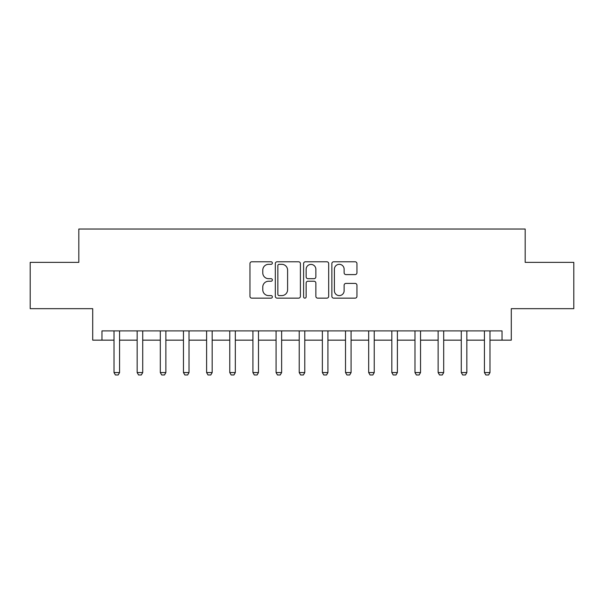 <?xml version="1.0" encoding="UTF-8"?>
<svg xmlns="http://www.w3.org/2000/svg" width="604" height="604" viewBox="0 0 604 604"><rect width="100%" height="100%" fill="white"/><g stroke="black" fill="none" stroke-linecap="round" stroke-linejoin="round"><path stroke-width="0.91" d="M272.366 263.05A1.276 1.276 0 0 0 271.098 261.781L251.777 261.781A1.82 1.82 0 0 0 249.958 263.601L249.958 296.322A1.82 1.82 0 0 0 251.777 298.142L271.098 298.142A1.276 1.276 0 0 0 272.366 296.866A1.276 1.276 0 0 0 271.098 295.598L268.591 295.598A5.821 5.821 0 0 1 262.778 289.777L262.778 287.051A5.821 5.821 0 0 1 268.591 281.23L271.098 281.23A1.276 1.276 0 0 0 272.366 279.962A1.276 1.276 0 0 0 271.098 278.686L268.591 278.686A5.821 5.821 0 0 1 262.778 272.872L262.778 270.139A5.821 5.821 0 0 1 268.591 264.326L271.098 264.326A1.276 1.276 0 0 0 272.366 263.05M355.129 274.594A1.82 1.82 0 0 0 356.949 272.781L356.949 263.601A1.82 1.82 0 0 0 355.129 261.781L333.68 261.781A1.82 1.82 0 0 0 331.86 263.601L331.86 296.322A1.82 1.82 0 0 0 333.68 298.142L355.129 298.142A1.82 1.82 0 0 0 356.949 296.322L356.949 285.231A1.82 1.82 0 0 0 355.129 283.412L345.949 283.412A1.82 1.82 0 0 0 344.129 285.231L344.129 290.728A4.862 4.862 0 0 1 339.267 295.598A4.862 4.862 0 0 1 334.405 290.728L334.405 269.188A4.862 4.862 0 0 1 339.267 264.326A4.862 4.862 0 0 1 344.129 269.188L344.129 272.781A1.82 1.82 0 0 0 345.949 274.594L355.129 274.594M101.97 340.15L101.97 330.894L502.03 330.894L502.03 340.15L511.294 340.15L511.294 308.667L573.8 308.667L573.8 262.363L525.178 262.363L525.178 229.029L78.822 229.029L78.822 262.363L30.2 262.363L30.2 308.667L92.706 308.667L92.706 340.15L114.013 340.15M300.407 263.601A1.82 1.82 0 0 0 298.595 261.781L277.138 261.781A1.82 1.82 0 0 0 275.318 263.601L275.318 296.322A1.82 1.82 0 0 0 277.138 298.142L298.595 298.142A1.82 1.82 0 0 0 300.407 296.322L300.407 263.601M305.405 261.781L326.862 261.781A1.82 1.82 0 0 1 328.682 263.601L328.682 296.322A1.82 1.82 0 0 1 326.862 298.142L317.681 298.142A1.82 1.82 0 0 1 315.862 296.322L315.862 283.049A1.82 1.82 0 0 0 314.042 281.23L307.957 281.23A1.82 1.82 0 0 0 306.137 283.049L306.137 296.866A1.276 1.276 0 0 1 304.861 298.142A1.276 1.276 0 0 1 303.593 296.866L303.593 263.601A1.82 1.82 0 0 1 305.405 261.781M119.562 340.15L137.161 340.15M142.718 340.15L160.309 340.15M165.866 340.15L183.465 340.15M189.022 340.15L206.613 340.15M212.17 340.15L229.769 340.15M235.326 340.15L252.917 340.15M258.474 340.15L276.073 340.15M281.63 340.15L299.222 340.15M304.778 340.15L322.37 340.15M327.927 340.15L345.526 340.15M351.083 340.15L368.674 340.15M374.231 340.15L391.83 340.15M397.387 340.15L414.978 340.15M420.535 340.15L438.134 340.15M443.691 340.15L461.282 340.15M466.839 340.15L484.438 340.15M489.987 340.15L502.03 340.15M279.139 264.326A1.276 1.276 0 0 0 277.863 265.594L277.863 294.322A1.276 1.276 0 0 0 279.139 295.598L281.774 295.598A5.821 5.821 0 0 0 287.595 289.777L287.595 270.139A5.821 5.821 0 0 0 281.774 264.326L279.139 264.326M315.862 269.278A4.862 4.862 0 0 0 311 264.416A4.862 4.862 0 0 0 306.137 269.278L306.137 276.866A1.82 1.82 0 0 0 307.957 278.686L314.042 278.686A1.82 1.82 0 0 0 315.862 276.866L315.862 269.278M119.766 330.894L119.652 331.256A1.85 1.85 0 0 0 119.562 331.822L119.562 372.57L118.173 374.971L115.394 374.971L114.013 372.57L114.013 331.822A1.85 1.85 0 0 0 113.922 331.256L113.809 330.894M114.013 372.57L119.562 372.57M142.922 330.894L142.801 331.256A1.85 1.85 0 0 0 142.718 331.822L142.718 372.57L141.328 374.971L138.55 374.971L137.161 372.57L137.161 331.822A1.85 1.85 0 0 0 137.07 331.256L136.957 330.894M137.161 372.57L142.718 372.57M166.07 330.894L165.957 331.256A1.85 1.85 0 0 0 165.866 331.822L165.866 372.57L164.477 374.971L161.698 374.971L160.309 372.57L160.309 331.822A1.85 1.85 0 0 0 160.226 331.256L160.105 330.894M160.309 372.57L165.866 372.57M189.226 330.894L189.105 331.256A1.85 1.85 0 0 0 189.022 331.822L189.022 372.57L187.633 374.971L184.854 374.971L183.465 372.57L183.465 331.822A1.85 1.85 0 0 0 183.374 331.256L183.261 330.894M183.465 372.57L189.022 372.57M212.374 330.894L212.261 331.256A1.85 1.85 0 0 0 212.17 331.822L212.17 372.57L210.781 374.971L208.002 374.971L206.613 372.57L206.613 331.822A1.85 1.85 0 0 0 206.53 331.256L206.409 330.894M206.613 372.57L212.17 372.57M235.53 330.894L235.409 331.256A1.85 1.85 0 0 0 235.326 331.822L235.326 372.57L233.937 374.971L231.158 374.971L229.769 372.57L229.769 331.822A1.85 1.85 0 0 0 229.679 331.256L229.565 330.894M229.769 372.57L235.326 372.57M258.678 330.894L258.565 331.256A1.85 1.85 0 0 0 258.474 331.822L258.474 372.57L257.085 374.971L254.307 374.971L252.917 372.57L252.917 331.822A1.85 1.85 0 0 0 252.834 331.256L252.714 330.894M252.917 372.57L258.474 372.57M281.826 330.894L281.713 331.256A1.85 1.85 0 0 0 281.63 331.822L281.63 372.57L280.241 374.971L277.462 374.971L276.073 372.57L276.073 331.822A1.85 1.85 0 0 0 275.983 331.256L275.869 330.894M276.073 372.57L281.63 372.57M304.982 330.894L304.869 331.256A1.85 1.85 0 0 0 304.778 331.822L304.778 372.57L303.389 374.971L300.611 374.971L299.222 372.57L299.222 331.822A1.85 1.85 0 0 0 299.131 331.256L299.018 330.894M299.222 372.57L304.778 372.57M328.131 330.894L328.017 331.256A1.85 1.85 0 0 0 327.927 331.822L327.927 372.57L326.538 374.971L323.759 374.971L322.37 372.57L322.37 331.822A1.85 1.85 0 0 0 322.287 331.256L322.174 330.894M322.37 372.57L327.927 372.57M351.286 330.894L351.166 331.256A1.85 1.85 0 0 0 351.083 331.822L351.083 372.57L349.693 374.971L346.915 374.971L345.526 372.57L345.526 331.822A1.85 1.85 0 0 0 345.435 331.256L345.322 330.894M345.526 372.57L351.083 372.57M374.435 330.894L374.321 331.256A1.85 1.85 0 0 0 374.231 331.822L374.231 372.57L372.842 374.971L370.063 374.971L368.674 372.57L368.674 331.822A1.85 1.85 0 0 0 368.591 331.256L368.47 330.894M368.674 372.57L374.231 372.57M397.591 330.894L397.47 331.256A1.85 1.85 0 0 0 397.387 331.822L397.387 372.57L395.998 374.971L393.219 374.971L391.83 372.57L391.83 331.822A1.85 1.85 0 0 0 391.739 331.256L391.626 330.894M391.83 372.57L397.387 372.57M420.739 330.894L420.626 331.256A1.85 1.85 0 0 0 420.535 331.822L420.535 372.57L419.146 374.971L416.367 374.971L414.978 372.57L414.978 331.822A1.85 1.85 0 0 0 414.895 331.256L414.774 330.894M414.978 372.57L420.535 372.57M443.895 330.894L443.774 331.256A1.85 1.85 0 0 0 443.691 331.822L443.691 372.57L442.302 374.971L439.523 374.971L438.134 372.57L438.134 331.822A1.85 1.85 0 0 0 438.043 331.256L437.93 330.894M438.134 372.57L443.691 372.57M467.043 330.894L466.93 331.256A1.85 1.85 0 0 0 466.839 331.822L466.839 372.57L465.45 374.971L462.672 374.971L461.282 372.57L461.282 331.822A1.85 1.85 0 0 0 461.199 331.256L461.079 330.894M461.282 372.57L466.839 372.57M490.191 330.894L490.078 331.256A1.85 1.85 0 0 0 489.987 331.822L489.987 372.57L488.606 374.971L485.827 374.971L484.438 372.57L484.438 331.822A1.85 1.85 0 0 0 484.348 331.256L484.234 330.894M484.438 372.57L489.987 372.57"/></g></svg>
